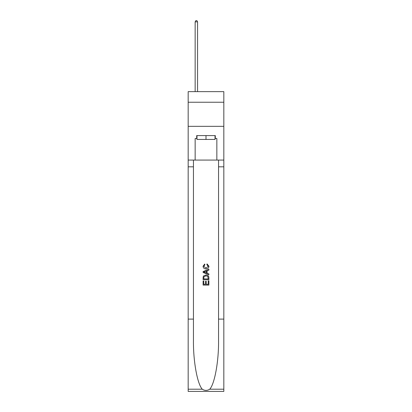 <?xml version="1.0" encoding="UTF-8"?>
<svg xmlns="http://www.w3.org/2000/svg" width="412" height="412" viewBox="0 0 412 412"><rect width="100%" height="100%" fill="white"/><g stroke="black" fill="none" stroke-linecap="round" stroke-linejoin="round"><path stroke-width="0.62" d="M223.829 102.238L223.829 91.639L188.171 91.639L188.171 102.238L223.829 102.238L223.829 126.335L188.171 126.335L188.171 102.238M215.013 135.589L215.013 139.447L196.988 139.447L196.988 135.589M206 135.589L206 139.447M208.22 280.866L208.22 284.275L206.221 284.275L208.22 284.275L208.22 280.866L208.889 280.866L208.889 285.089L203.106 285.089L203.106 281.015L203.106 285.089M205.552 281.236L205.552 284.275L203.775 284.275L205.552 284.275L205.552 281.236L206.221 281.236L206.221 284.275M203.605 275.911L203.188 276.751L203.605 275.911L205.964 275.005C207.818 275 208.791 275.891 208.889 277.683L208.889 279.753L203.106 279.753L203.106 277.776L203.106 279.753M207.04 263.886L206.85 264.7L207.04 263.886L208.961 266.245C208.807 268.021 207.803 268.918 205.954 268.928L205.954 268.928C204.177 268.887 203.204 268.001 203.034 266.26L204.713 264.035L204.888 264.849L203.698 266.301L205.954 268.114L208.297 266.322L206.85 264.7M209.729 389.201L223.829 389.201L223.829 391.4L188.171 391.4L188.171 319.109L193.444 319.109L193.444 340.6C193.187 361.144 197.358 384.092 202.271 389.201C204.754 390.787 207.241 390.787 209.729 389.201C214.642 384.092 218.813 361.144 218.556 340.6L218.556 160.072M203.106 271.544L203.106 272.466L208.889 274.763L203.106 272.466L203.106 271.544L208.889 269.247L203.106 271.544M218.556 319.109L223.829 319.109L223.829 126.335M188.171 319.109L188.171 126.335M193.444 160.072L193.444 319.109M223.829 389.201L223.829 319.109M188.171 160.072L195.154 160.072L195.154 138.483L196.988 138.483M215.013 138.483L215.301 138.483L215.301 135.589L196.699 135.589L196.699 138.483M215.301 138.483L216.846 138.483L216.846 160.072L223.829 160.072M195.154 160.072L216.846 160.072M208.889 269.247L208.889 270.112L207.107 270.772L207.107 273.238L208.889 273.892L208.889 274.763M204.841 272.399L206.443 272.991L206.443 271.019L203.775 272.002L204.841 272.399M206.443 271.019L206.443 272.991M203.106 277.776L203.188 276.751M207.813 276.38L208.22 278.934L207.813 276.38L205.954 275.824L203.894 276.807L203.775 278.934L208.22 278.934L203.775 278.934M203.106 281.015L203.775 281.015L203.775 284.275M197.564 91.639L197.564 21.851L195.154 21.851L195.154 91.639M195.154 21.851L195.88 20.6L196.843 20.6L197.564 21.851M218.556 166.819L223.829 166.819M193.444 166.819L188.171 166.819M188.171 389.201L202.271 389.201"/></g></svg>
